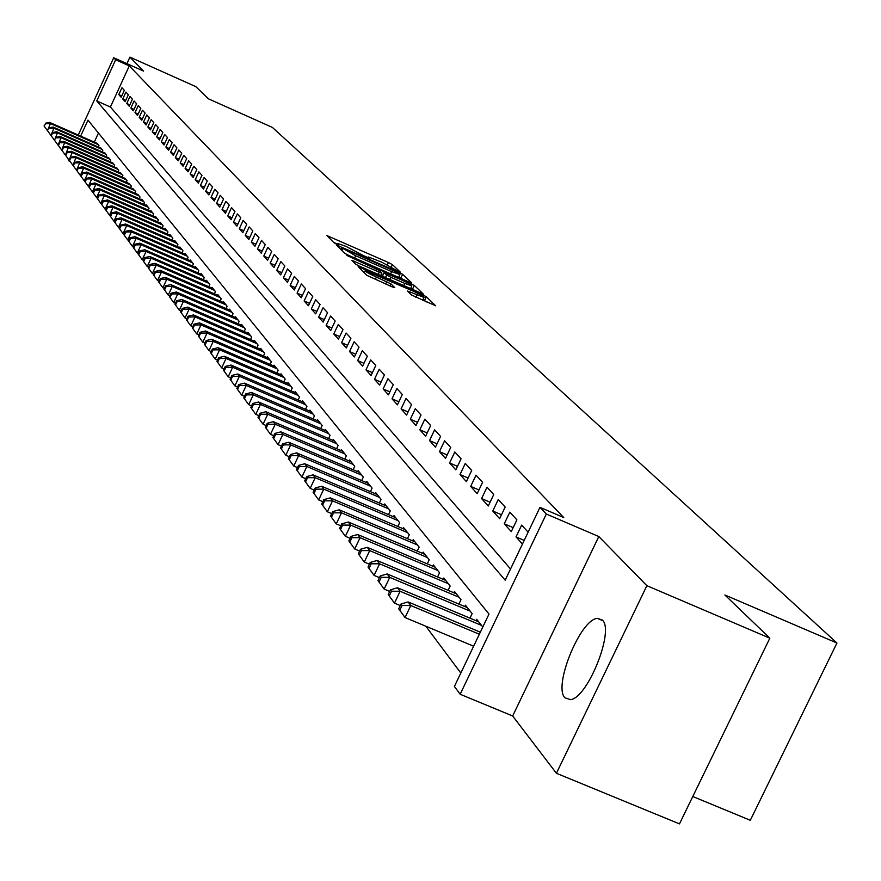 <?xml version="1.0" encoding="UTF-8"?>
<svg xmlns="http://www.w3.org/2000/svg" width="881" height="881" viewBox="0 0 881 881"><rect width="100%" height="100%" fill="white"/><g stroke="black" fill="none" stroke-linecap="round" stroke-linejoin="round"><path stroke-width="1.32" d="M398.377 271.458L400.172 271.987L392.419 264.641L388.433 262.516L326.884 235.568L334.053 242.804L336.85 244.301L338.7 244.962L337.72 243.453L346.156 246.438L367.674 257.902L369.502 258.551L368.478 257.021L381.715 262.142L398.377 271.458M602.329 620.037L597.373 618.363C580.425 619.156 552.993 686.156 564.897 697.796L570.481 699.657C587.682 698.082 614.718 630.389 602.329 620.037M411.493 294.981L435.688 305.806L426.327 296.765L422.153 294.529L358.193 266.602L366.848 275.335L392.122 286.865L394.798 287.635L390.955 283.891L376.396 277.075C368.754 273.562 365.02 271.414 365.219 270.654L412.804 290.972C420.49 294.507 424.224 296.655 424.025 297.426L407.551 291.038L411.493 294.981M769.84 638.185L679.471 823.878L556.418 773.287L646.874 585.689L769.84 638.185L724.887 594.994L836.95 643.02L272.427 127.448L208.511 98.859L195.769 86.613L129.914 57.122L143.581 71.097L113.715 57.739L115.653 59.787L129.298 65.888L563.741 517.543L539.987 507.346L546.319 514.03L460.157 694.261L454.409 686.431L488.999 614.068L87.968 120.135L80.645 136.092M646.874 585.689L598.805 536.54L546.319 514.03M408.872 281.92L411.46 282.68L402.628 274.31L398.586 272.152L336.311 244.907L344.471 253.144L348.535 255.325L408.872 281.92M414.301 285.378L423.409 294.155L359.635 266.293L355.495 264.08L351.871 260.336L379.27 272.174L381.925 273.11L379.458 270.555L346.883 255.435L410.205 283.175L414.301 285.378L412.671 288.847L414.235 290.345M129.914 57.122L126.919 63.641M124.32 90.336L121.941 87.726L118.781 94.597L121.149 97.24L124.32 90.336M128.351 94.741L125.928 92.087L122.745 99.013L125.157 101.689L128.351 94.741M132.436 99.212L129.981 96.514L126.776 103.495L129.21 106.216L132.436 99.212M136.588 103.749L134.088 101.018L130.851 108.044L133.339 110.808L136.588 103.749M140.795 108.352L138.262 105.577L135.002 112.658L137.524 115.466L140.795 108.352M145.068 113.032L142.491 110.213L139.209 117.349L141.764 120.19L145.068 113.032M149.407 117.779L146.797 114.915L143.482 122.107L146.081 124.992L149.407 117.779M153.812 122.602L151.158 119.695L147.832 126.941L150.464 129.87L153.812 122.602M158.294 127.503L155.596 124.551L152.237 131.842L154.913 134.826L158.294 127.503M162.842 132.469L160.1 129.474L156.708 136.83L159.428 139.859L162.842 132.469M167.456 137.524L164.681 134.485L161.256 141.896L164.02 144.969L167.456 137.524M172.147 142.667L169.328 139.572L165.881 147.039L168.689 150.166L172.147 142.667M176.916 147.887L174.053 144.737L170.573 152.27L173.425 155.441L176.916 147.887M181.772 153.184L178.854 149.99L175.352 157.578L178.248 160.805L181.772 153.184M186.695 158.58L183.733 155.331L180.198 162.974L183.149 166.256L186.695 158.58M191.706 164.053L188.688 160.76L185.12 168.469L188.127 171.806L191.706 164.053M196.793 169.626L193.732 166.278L190.131 174.042L193.181 177.433L196.793 169.626M201.969 175.297L198.853 171.883L195.23 179.713L198.324 183.171L201.969 175.297M207.233 181.057L204.073 177.588L200.416 185.484L203.566 188.997L207.233 181.057M212.596 186.915L209.37 183.391L205.68 191.353L208.885 194.921L212.596 186.915M218.048 192.873L214.766 189.294L211.044 197.322L214.303 200.945L218.048 192.873M223.587 198.941L220.25 195.296L216.495 203.39L219.81 207.079L223.587 198.941M229.225 205.119L225.833 201.397L222.045 209.568L225.415 213.323L229.225 205.119M234.963 211.396L231.516 207.619L227.683 215.856L231.119 219.677L234.963 211.396M240.81 217.794L237.297 213.94L233.432 222.254L236.934 226.142L240.81 217.794M246.757 224.303L243.178 220.382L239.28 228.763L242.837 232.727L246.757 224.303M252.814 230.932L249.169 226.935L245.237 235.392L248.86 239.434L252.814 230.932M258.992 237.683L255.27 233.608L251.305 242.143L254.994 246.262L258.992 237.683M265.269 244.555L261.481 240.414L257.472 249.026L261.239 253.21L265.269 244.555M271.667 251.559L267.813 247.341L263.771 256.03L267.604 260.291L271.667 251.559M278.198 258.695L274.266 254.4L270.181 263.166L274.079 267.516L278.198 258.695M284.838 265.963L280.841 261.591L276.711 270.434L280.687 274.872L284.838 265.963M291.611 273.374L287.536 268.914L283.363 277.845L287.415 282.361L291.611 273.374M298.516 280.94L294.364 276.381L290.146 285.4L294.287 290.003L298.516 280.94M305.564 288.638L301.324 284.001L297.062 293.109L301.28 297.8L305.564 288.638M312.744 296.501L308.416 291.765L304.121 300.961L308.416 305.751L312.744 296.501M320.067 304.518L315.662 299.683L311.312 308.967L315.695 313.856L320.067 304.518M327.545 312.7L323.041 307.766L318.658 317.138L323.129 322.127L327.545 312.7M335.176 321.036L330.573 316.015L326.135 325.474L330.705 330.562L335.176 321.036M342.962 329.56L338.271 324.428L333.778 333.987L338.447 339.174L342.962 329.56M350.902 338.26L346.112 333.018L341.586 342.676L346.343 347.973L350.902 338.26M359.019 347.136L354.129 341.784L349.548 351.541L354.404 356.948L359.019 347.136M367.311 356.199L362.311 350.737L357.675 360.593L362.642 366.122L367.311 356.199M375.78 365.472L370.67 359.889L365.989 369.844L371.055 375.493L375.78 365.472M384.424 374.932L379.215 369.227L374.469 379.293L379.656 385.063L384.424 374.932M393.267 384.612L387.937 378.775L383.147 388.95L388.444 394.842L393.267 384.612M402.309 394.501L396.857 388.543L392.012 398.818L397.419 404.853L402.309 394.501M411.548 404.61L405.976 398.52L401.075 408.916L406.615 415.072L411.548 404.61M421.008 414.962L415.303 408.729L410.337 419.235L416.008 425.534L421.008 414.962M430.677 425.545L424.851 419.158L419.819 429.785L425.611 436.238L430.677 425.545M440.577 436.37L434.608 429.84L429.521 440.588L435.445 447.185L440.577 436.37M450.709 447.46L444.597 440.775L439.443 451.634L445.511 458.395L450.709 447.46M461.071 458.803L454.827 451.964L449.607 462.954L455.818 469.87L461.071 458.803M471.698 470.432L465.3 463.417L460.014 474.54L466.379 481.621L471.698 470.432M482.579 482.336L476.015 475.156L470.674 486.4L477.194 493.668L482.579 482.336M493.734 494.538L487.006 487.182L481.588 498.569L488.272 506.002L493.734 494.538M505.165 507.049L498.272 499.505L492.787 511.024L499.637 518.656L505.165 507.049M516.894 519.878L509.824 512.136L504.262 523.799L511.277 531.617L516.894 519.878M528.126 532.168L521.662 525.098L516.024 536.903L522.444 544.051M129.298 65.888L110.411 107.008L510.54 568.983M425.853 626.248L460.818 673.029M98.452 133.042L94.289 142.105M96.503 143.085L98.98 145.486L98.298 146.973M100.302 147.854L102.813 150.299L102.119 151.807M104.145 152.699L106.7 155.177L105.995 156.708M108.055 157.611L110.643 160.122L109.927 161.675M112.019 162.6L114.651 165.154L113.924 166.729M116.05 167.665L118.726 170.253L117.988 171.861M120.135 172.808L122.855 175.429L122.096 177.059M124.287 178.028L127.04 180.693L126.28 182.356M128.505 183.325L131.302 186.034L130.531 187.719M132.789 188.71L135.63 191.463L134.848 193.17M137.139 194.183L140.024 196.981L139.22 198.721M141.555 199.745L141.808 199.216L144.495 202.586L143.68 204.348M146.048 205.383L146.301 204.844L149.032 208.279L148.206 210.074M150.618 211.121L150.871 210.581L153.646 214.061L152.798 215.889M155.254 216.957L155.508 216.396L158.327 219.942L157.468 221.792M159.968 222.882L160.221 222.32L163.095 225.921L162.225 227.805M164.758 228.917L165.022 228.333L167.941 231.989L167.049 233.917M169.626 235.04L169.901 234.456L172.863 238.178L171.96 240.128M174.581 241.273L174.856 240.678L177.874 244.455L176.949 246.438M179.614 247.605L179.9 246.999L182.962 250.843L182.026 252.869M184.746 254.047L185.032 253.431L188.149 257.351L187.19 259.41M189.955 260.611L190.252 259.983L193.424 263.959L192.454 266.062M195.263 267.284L195.56 266.646L198.787 270.698L197.796 272.824M200.659 274.068L200.956 273.418L204.249 277.548L203.236 279.718M206.154 280.984L206.462 280.312L209.799 284.519L208.775 286.721M211.737 288.01L212.057 287.338L215.46 291.611L214.413 293.869M217.431 295.179L217.75 294.485L221.219 298.835L220.151 301.137M223.234 302.469L223.554 301.765L227.089 306.203L225.999 308.537M229.137 309.892L229.467 309.176L233.069 313.691L231.956 316.081M235.15 317.457L235.48 316.731L239.147 321.334L238.013 323.756M241.273 325.166L241.614 324.428L245.347 329.109L244.191 331.586M247.517 333.018L247.869 332.258L251.669 337.038L250.49 339.559M253.871 341.024L254.235 340.253L258.111 345.121L256.911 347.687M260.358 349.184L260.721 348.391L264.674 353.358L263.452 355.979M266.965 357.499L267.339 356.695L271.37 361.75L270.115 364.437M273.705 365.978L274.09 365.163L278.198 370.317L276.92 373.048M280.576 374.623L280.973 373.786L285.169 379.05L283.858 381.847M287.591 383.455L287.988 382.596L292.272 387.97L290.939 390.812M294.739 392.452L295.157 391.582L299.518 397.067L298.152 399.974M302.04 401.637L302.458 400.756L306.918 406.339L305.52 409.313M309.495 411.02L309.925 410.117L314.473 415.821L313.041 418.86M317.105 420.589L317.534 419.664L322.182 425.49L320.728 428.595M324.869 430.369L325.32 429.421L330.067 435.379L328.569 438.551M332.798 440.357L333.26 439.388L338.106 445.467L336.586 448.715M340.903 450.554L341.376 449.563L346.332 455.785L344.768 459.1M349.184 460.983L349.669 459.97L354.735 466.324L353.127 469.716M357.653 471.643L358.138 470.608L363.313 477.095L361.684 480.563M366.309 482.535L366.804 481.478L372.101 488.118L370.427 491.664M375.152 493.679L375.669 492.589L381.077 499.384L379.359 503.018M384.204 505.066L384.733 503.954L390.272 510.903L388.51 514.625M393.466 516.729L394.005 515.594L399.666 522.697L397.86 526.508M402.936 528.655L403.487 527.499L409.291 534.767L407.44 538.676M412.638 540.868L413.2 539.679L419.147 547.134L417.242 551.132M422.572 553.378L423.155 552.156L429.234 559.787L427.285 563.884M432.736 566.186L433.342 564.93L439.564 572.749L437.571 576.956M443.165 579.313L443.771 578.024L450.158 586.041L448.11 590.347M453.836 592.759L454.464 591.448L461.016 599.653L458.902 604.08M464.783 606.546L465.432 605.203L472.139 613.617L469.98 618.165M476.015 620.687L476.676 619.299L482.81 626.997M692.785 796.512L750.304 820.288L836.95 643.02M598.805 536.54L512.665 715.989L556.418 773.287M512.665 715.989L460.157 694.261M70.205 161.619L69.147 161.157L67.65 158.162M115.653 59.787L96.767 100.963L505.187 580.183L539.987 507.346M78.255 135.035L113.715 57.739M69.434 160.551L69.147 161.157M110.411 107.008L96.767 100.963M118.781 94.597L121.754 95.919M122.745 99.013L125.763 100.357M126.776 103.495L129.837 104.861M130.851 108.044L133.967 109.42M135.002 112.658L138.163 114.067M139.209 117.349L142.425 118.77M143.482 122.107L146.753 123.549M147.832 126.941L151.136 128.406M152.237 131.842L155.596 133.339M156.708 136.83L160.133 138.35M161.256 141.896L164.736 143.438M165.881 147.039L169.405 148.603M170.573 152.27L174.163 153.856M175.352 157.578L178.997 159.197M180.198 162.974L183.898 164.615M185.12 168.469L188.897 170.132M190.131 174.042L193.963 175.737M195.23 179.713L199.128 181.442M200.416 185.484L204.381 187.235M205.68 191.353L209.711 193.126M211.044 197.322L215.14 199.128M216.495 203.39L220.668 205.229M222.045 209.568L226.296 211.44M227.683 215.856L232.011 217.761M233.432 222.254L237.837 224.192M239.28 228.763L243.773 230.734M245.237 235.392L249.808 237.407M251.305 242.143L255.953 244.191M257.472 249.026L262.219 251.107M263.771 256.03L268.595 258.144M270.181 263.166L275.103 265.324M276.711 270.434L281.733 272.636M283.363 277.845L288.483 280.092M290.146 285.4L295.366 287.68M297.062 293.109L302.392 295.432M304.121 300.961L309.55 303.328M311.312 308.967L316.852 311.389M318.658 317.138L324.307 319.605M326.135 325.474L331.917 327.996M333.778 333.987L339.681 336.553M341.586 342.676L347.599 345.286M349.548 351.541L355.693 354.206M357.675 360.593L363.963 363.324M365.989 369.844L372.41 372.63M374.469 379.293L381.033 382.134M383.147 388.95L389.854 391.858M392.012 398.818L398.873 401.791M401.075 408.916L408.09 411.945M410.337 419.235L417.517 422.329M419.819 429.785L427.164 432.956M429.521 440.588L437.042 443.826M439.443 451.634L447.152 454.948M449.607 462.954L457.503 466.346M460.014 474.54L468.097 478.009M470.674 486.4L478.956 489.957M481.588 498.569L490.089 502.203M492.787 511.024L501.498 514.746M504.262 523.799L513.194 527.62M516.024 536.903L524.195 540.383M368.17 257.659L364.492 256.041M337.423 244.092L333.679 242.44M402.408 279.068L399.005 276.546M398.818 273.044L341.729 247.748L355.649 255.754L391.638 271.623L399.941 274.575L398.818 273.044M381.22 274.608L382.817 275.312M404.831 283.429L411.834 285.907C412.011 285.158 408.332 283.043 400.8 279.574L384.16 272.625L386.638 275.026L390.757 277.229L404.831 283.429L403.751 285.73M382.596 275.962L384.16 272.625M412.671 288.847L410.942 287.801M426.404 301.952L423.122 299.331M97.373 143.471L49.589 122.393L50.448 123.549L47.519 130.553M44.391 126.446L47.288 130.454L44.05 125.983L45.658 123.692L44.05 125.983M45.658 123.692L50.448 123.549L98.32 144.66M45.316 123.23L49.589 122.393M101.183 148.25L53.047 127.029L53.928 128.197L51.01 135.267M47.827 131.126L50.746 135.156L47.475 130.652L48.752 127.877L47.475 130.652M49.094 128.34L53.928 128.197L102.141 149.451M48.752 127.877L53.047 127.029M105.037 153.096L56.571 131.732L57.452 132.921L54.545 140.057M51.307 135.861L54.248 139.925L50.955 135.388L51.307 135.861L52.585 133.064L52.232 132.591L50.955 135.388M52.585 133.064L57.452 132.921L106.017 154.318M52.232 132.591L56.571 131.732M108.958 158.007L60.139 136.511L61.042 137.711L58.135 144.913M54.842 140.674L57.805 144.77L54.479 140.189L55.778 137.37L54.479 140.189M56.131 137.854L61.042 137.711L109.949 159.252M55.778 137.37L60.139 136.511M112.944 163.007L63.762 141.356L64.676 142.579L61.791 149.847M58.432 145.563L61.417 149.693L58.069 145.068L58.432 145.563L59.732 142.722L59.368 142.226L58.069 145.068M59.732 142.722L64.676 142.579L113.946 164.262M59.368 142.226L63.762 141.356M116.986 168.073L67.441 146.279L68.366 147.523L65.491 154.858M62.077 150.519L65.084 154.682L61.703 150.023L62.077 150.519L63.388 147.656L63.014 147.16L61.703 150.023M63.388 147.656L68.366 147.523L118.01 169.35M63.014 147.16L67.441 146.279M121.093 173.227L71.174 151.279L72.121 152.534L69.247 159.946M65.778 155.563L68.806 159.747L65.403 155.056L65.778 155.563L67.099 152.677L66.725 152.171L65.403 155.056M67.099 152.677L72.121 152.534L122.129 174.526M66.725 152.171L71.174 151.279M125.256 178.447L74.973 156.355L75.931 157.633L73.068 165.11M69.533 160.672L72.594 164.901L69.147 160.166L69.533 160.672L70.865 157.765L70.48 157.259L69.147 160.166M70.865 157.765L75.931 157.633L126.302 179.768M70.48 157.259L74.973 156.355M129.485 183.755L78.827 161.509L79.797 162.809L76.438 170.132L76.955 170.363M73.343 165.87L76.438 170.132L72.958 165.353L73.343 165.87L74.687 162.941L74.301 162.423L72.958 165.353M74.687 162.941L79.797 162.809L130.553 185.098M74.301 162.423L78.827 161.509M133.78 189.151L82.737 166.74L83.728 168.062L80.336 175.44L80.898 175.693M77.22 171.145L80.336 175.44L76.834 170.617L77.22 171.145L78.189 167.665L76.834 170.617M78.574 168.194L83.728 168.062L134.87 190.505M78.189 167.665L82.737 166.74M138.152 194.624L86.712 172.059L87.715 173.403L84.301 180.836L84.895 181.101M81.162 176.508L84.301 180.836L80.766 175.969L81.162 176.508L82.528 173.535L82.131 172.995L80.766 175.969M82.528 173.535L87.715 173.403L139.253 196.011M82.131 172.995L86.712 172.059M142.59 200.196L90.754 177.466L91.767 178.832L88.331 186.32L88.97 186.607M85.16 181.96L88.331 186.32L84.763 181.409L85.16 181.96L86.536 178.964L86.14 178.414L84.763 181.409M86.536 178.964L91.767 178.832L143.702 201.595M86.14 178.414L90.754 177.466M147.094 205.846L94.862 182.951L95.897 184.338L92.417 191.893L93.111 192.201M89.223 187.488L92.417 191.893L88.816 186.937L89.223 187.488L90.622 184.47L90.203 183.92L88.816 186.937M90.622 184.47L95.897 184.338L148.228 207.277M90.203 183.92L94.862 182.951M151.675 211.594L99.024 188.534L100.082 189.944L96.58 197.553L97.317 197.884M93.364 193.115L96.58 197.553L92.946 192.554L93.364 193.115L94.763 190.076L94.344 189.503L92.946 192.554M94.763 190.076L100.082 189.944L152.831 213.037M94.344 189.503L99.024 188.534M156.322 217.431L103.264 194.205L104.343 195.637L100.808 203.313L101.59 203.654M97.56 198.831L100.808 203.313L97.141 198.258L97.56 198.831L98.969 195.769L98.551 195.197L97.141 198.258M98.969 195.769L104.343 195.637L157.501 218.906M98.551 195.197L103.264 194.205M161.058 223.367L107.581 199.965L108.671 201.43L105.103 209.16L105.929 209.524M101.833 204.645L105.103 209.16L101.403 204.062L101.833 204.645L103.253 201.551L102.824 200.967L101.403 204.062M103.253 201.551L108.671 201.43L162.258 224.864M102.824 200.967L107.581 199.965M165.87 229.401L111.964 205.835L113.065 207.31L109.475 215.118L110.356 215.504M106.172 210.559L109.475 215.118L105.731 209.964L106.172 210.559L107.603 207.442L107.174 206.848L105.731 209.964M107.603 207.442L113.065 207.31L167.082 230.921M107.174 206.848L111.964 205.835M170.76 235.535L116.413 211.792L117.536 213.301L113.913 221.164L114.849 221.571M110.588 216.572L113.913 221.164L110.136 215.966L110.588 216.572L112.03 213.422L111.59 212.817L110.136 215.966M112.03 213.422L117.536 213.301L171.993 237.088M111.59 212.817L116.413 211.792M175.737 241.768L120.95 217.849L122.096 219.38L118.439 227.32L119.42 227.75M115.07 222.673L118.439 227.32L114.618 222.067L115.07 222.673L116.534 219.501L116.083 218.895L114.618 222.067M116.534 219.501L122.096 219.38L176.993 243.354M116.083 218.895L120.95 217.849M180.792 248.123L125.554 224.016L126.721 225.569L123.032 233.575L124.067 234.027M119.64 228.895L123.032 233.575L119.177 228.267L119.64 228.895L121.115 225.69L120.653 225.073L119.177 228.267M121.115 225.69L126.721 225.569L182.07 249.719M120.653 225.073L125.554 224.016M185.935 254.576L130.245 230.282L131.423 231.868L127.701 239.94L128.802 240.414M124.287 235.216L127.701 239.94L123.814 234.577L124.287 235.216L125.774 231.989L125.3 231.362L123.814 234.577M125.774 231.989L131.423 231.868L187.235 256.206M125.3 231.362L130.245 230.282M191.166 261.139L135.013 236.67L136.214 238.277L132.458 246.416L133.615 246.922M129.011 241.647L132.458 246.416L128.538 240.998L129.011 241.647L130.509 238.399L130.036 237.749L128.538 240.998M130.509 238.399L136.214 238.277L192.487 262.802M130.036 237.749L135.013 236.67M196.496 267.824L139.87 243.156L141.092 244.797L137.304 253.001L138.515 253.53M133.813 248.2L137.304 253.001L133.328 247.539L133.813 248.2L135.333 244.918L134.848 244.257L133.328 247.539M135.333 244.918L141.092 244.797L197.84 269.509M134.848 244.257L139.87 243.156M201.914 274.619L144.803 249.764L146.059 251.437L142.226 259.708L143.504 260.269M138.713 254.862L142.226 259.708L138.218 254.191L138.713 254.862L140.244 251.548L139.749 250.876L138.218 254.191M140.244 251.548L146.059 251.437L203.28 276.337M139.749 250.876L144.803 249.764M207.431 281.535L149.836 256.492L151.103 258.188L147.237 266.536L148.592 267.119M143.691 261.635L147.237 266.536L143.196 260.952L143.691 261.635L145.233 258.298L144.737 257.615L143.196 260.952M145.233 258.298L151.103 258.188L208.819 283.286M144.737 257.615L149.836 256.492M213.048 288.583L154.946 263.331L156.245 265.071L152.347 273.484L153.757 274.101M148.768 268.54L152.347 273.484L148.25 267.846L148.768 268.54L150.321 265.181L149.814 264.487L148.25 267.846M150.321 265.181L156.245 265.071L214.468 290.356M149.814 264.487L154.946 263.331M218.763 295.752L160.166 270.302L161.476 272.064L157.545 280.565L159.032 281.204M153.933 275.577L157.545 280.565L153.404 274.861L153.933 275.577L155.496 272.174L154.979 271.469L153.404 274.861M155.496 272.174L161.476 272.064L220.206 297.569M154.979 271.469L160.166 270.302M224.578 303.053L165.474 277.405L166.806 279.2L162.842 287.768L164.395 288.45M159.186 282.735L162.842 287.768L158.657 282.008L159.186 282.735L160.771 279.299L160.243 278.583L158.657 282.008M160.771 279.299L166.806 279.2L226.054 304.903M160.243 278.583L165.474 277.405M230.514 310.486L170.87 284.629L172.247 286.468L168.227 295.113L169.857 295.818M164.538 290.025L168.227 295.113L163.998 289.287L164.538 290.025L166.146 286.567L165.606 285.829L163.998 289.287M166.146 286.567L172.247 286.468L232.011 312.37M165.606 285.829L170.87 284.629M236.549 318.063L176.376 291.996L177.775 293.858L173.722 302.59L175.429 303.328M170 297.448L173.722 302.59L169.449 296.699L170 297.448L171.619 293.957L171.068 293.219L169.449 296.699M171.619 293.957L177.775 293.858L238.079 319.979M171.068 293.219L176.376 291.996M242.704 325.783L181.993 299.507L183.413 301.401L179.317 310.211L181.101 310.982M175.561 305.024L179.317 310.211L175 304.253L175.561 305.024L177.191 301.5L176.629 300.74L175 304.253M177.191 301.5L183.413 301.401L244.257 327.732M176.629 300.74L181.993 299.507M248.971 333.646L187.708 307.15L189.151 309.088L185.021 317.975L186.893 318.779M181.222 312.733L185.021 317.975L180.649 311.962L181.222 312.733L182.874 309.176L182.301 308.405L180.649 311.962M182.874 309.176L189.151 309.088L250.556 335.639M182.301 308.405L187.708 307.15M255.358 341.663L193.534 314.946L195.009 316.918L190.836 325.893L192.785 326.73M187.003 320.596L190.836 325.893L186.42 319.803L187.003 320.596L188.666 317.006L188.082 316.213L186.42 319.803M188.666 317.006L195.009 316.918L256.977 343.689M188.082 316.213L193.534 314.946M261.877 349.834L199.469 322.887L200.978 324.902L196.76 333.965L198.809 334.846M192.884 328.613L196.76 333.965L192.289 327.809L192.884 328.613L194.569 324.99L193.974 324.186L192.289 327.809M194.569 324.99L200.978 324.902L263.518 351.904M193.974 324.186L199.469 322.887M268.507 358.16L205.526 330.992L207.068 333.04L202.806 342.191L204.943 343.105M198.886 336.784L202.806 342.191L198.28 335.958L198.886 336.784L200.593 333.128L199.987 332.302L198.28 335.958M200.593 333.128L207.068 333.04L270.192 360.274M199.987 332.302L205.526 330.992M275.279 366.661L211.704 339.251L213.268 341.343L208.973 350.583L211.198 351.541M205.009 345.121L208.973 350.583L204.392 344.284L205.009 345.121L206.727 341.421L206.11 340.584L204.392 344.284M206.727 341.421L213.268 341.343L276.997 368.809M206.11 340.584L211.704 339.251M282.184 375.317L218.003 347.676L219.6 349.812L215.261 359.14L217.585 360.142M211.253 353.622L215.261 359.14L210.625 352.763L211.253 353.622L212.993 349.889L212.365 349.041L210.625 352.763M212.993 349.889L219.6 349.812L283.935 377.509M212.365 349.041L218.003 347.676M289.232 384.16L224.435 356.276L226.065 358.457L221.671 367.873L224.093 368.919M217.629 362.3L221.671 367.873L216.99 361.419L217.629 362.3L219.38 358.534L218.741 357.653L216.99 361.419M219.38 358.534L226.065 358.457L291.016 386.396M218.741 357.653L224.435 356.276M296.423 393.179L230.998 365.053L232.65 367.267L228.212 376.782L230.745 377.872M224.126 371.143L228.212 376.782L223.477 370.251L224.126 371.143L225.899 367.344L225.25 366.452L223.477 370.251M225.899 367.344L232.65 367.267L298.241 395.459M225.25 366.452L230.998 365.053M303.758 402.375L237.683 374.007L239.379 376.275L234.897 385.878L237.54 387.012M230.767 380.185L234.897 385.878L230.095 379.27L230.767 380.185L232.562 376.341L231.89 375.427L230.095 379.27M232.562 376.341L239.379 376.275L305.608 404.709M231.89 375.427L237.683 374.007M311.246 411.768L244.522 383.147L246.251 385.46L241.713 395.162L244.478 396.34M237.54 389.402L241.713 395.162L236.857 388.477L237.54 389.402L239.357 385.526L238.663 384.59L236.857 388.477M239.357 385.526L246.251 385.46L313.14 414.147M238.663 384.59L244.522 383.147M318.889 421.36L251.492 392.474L253.265 394.842L248.684 404.643L251.559 405.877M244.455 398.818L248.684 404.643L243.762 397.871L244.455 398.818L246.295 394.897L245.59 393.95L243.762 397.871M246.295 394.897L253.265 394.842L320.827 423.783M245.59 393.95L251.492 392.474M326.697 431.15L258.629 402.011L260.424 404.423L255.787 414.334L258.794 415.612M251.526 408.443L255.787 414.334L250.81 407.463L251.526 408.443L253.376 404.478L252.66 403.509L250.81 407.463M253.376 404.478L260.424 404.423L328.668 433.628M252.66 403.509L258.629 402.011M334.67 441.15L265.908 411.746L267.747 414.213L263.056 424.224L266.183 425.556M258.739 418.266L263.056 424.224L258.012 417.275L258.739 418.266L260.611 414.257L259.884 413.277L258.012 417.275M260.611 414.257L267.747 414.213L336.685 443.694M259.884 413.277L265.908 411.746M342.808 451.369L273.341 421.691L275.224 424.213L270.478 434.333L273.738 435.721M266.117 428.298L270.478 434.333L265.368 427.285L266.117 428.298L268.011 424.257L267.262 423.243L265.368 427.285M268.011 424.257L275.224 424.213L344.878 453.957M267.262 423.243L273.341 421.691M351.134 461.82L280.94 431.855L282.867 434.432L278.066 444.663L281.468 446.105M273.65 438.562L278.066 444.663L272.89 437.527L273.65 438.562L275.566 434.476L274.806 433.441L272.89 437.527M275.566 434.476L282.867 434.432L353.248 464.463M274.806 433.441L280.94 431.855M359.646 472.491L288.715 442.251L290.675 444.883L285.829 455.224L289.364 456.721M281.358 449.057L285.829 455.224L280.576 448L281.358 449.057L283.297 444.916L282.515 443.87L280.576 448M283.297 444.916L290.675 444.883L361.805 475.189M282.515 443.87L288.715 442.251M368.346 483.405L296.655 452.878L298.67 455.576L293.758 466.027L297.448 467.591M289.232 459.783L293.758 466.027L288.439 458.693L289.232 459.783L291.193 455.598L290.4 454.519L288.439 458.693M291.193 455.598L298.67 455.576L370.549 486.169M290.4 454.519L296.655 452.878M377.244 494.56L304.782 463.747L306.841 466.501L301.875 477.073L305.707 478.691M297.293 470.751L301.875 477.073L296.479 469.639L297.293 470.751L299.276 466.523L298.461 465.421L296.479 469.639M299.276 466.523L306.841 466.501L379.491 497.391M298.461 465.421L304.782 463.747M386.341 505.98L313.096 474.87L315.2 477.689L310.167 488.371L314.176 490.067M305.542 481.973L310.167 488.371L304.705 480.839L305.542 481.973L307.546 477.7L306.709 476.577L304.705 480.839M307.546 477.7L315.2 477.689L388.642 508.866M306.709 476.577L313.096 474.87M395.646 517.654L321.598 486.246L323.756 489.131L318.669 499.934L322.831 501.696M313.977 493.459L318.669 499.934L313.118 492.292L313.977 493.459L316.004 489.142L315.156 487.986L313.118 492.292M316.004 489.142L323.756 489.131L398.014 520.616M315.156 487.986L321.598 486.246M405.172 529.602L330.298 497.886L332.511 500.837L327.358 511.773L331.697 513.601M322.611 505.209L327.358 511.773L321.73 504.02L322.611 505.209L324.671 500.837L323.79 499.659L321.73 504.02M324.671 500.837L332.511 500.837L407.595 532.642M323.79 499.659L330.298 497.886M414.929 541.837L339.218 509.813L341.476 512.83L336.256 523.887L340.782 525.792M331.443 517.246L336.256 523.887L330.551 516.035L331.443 517.246L333.536 512.83L332.633 511.619L330.551 516.035M333.536 512.83L341.476 512.83L417.407 544.943M332.633 511.619L339.218 509.813M424.917 554.369L348.347 522.015L350.66 525.12L345.374 536.298L350.087 538.28M340.507 529.58L345.374 536.298L339.592 528.325L340.507 529.58L342.61 525.098L341.696 523.865L339.592 528.325M342.61 525.098L350.66 525.12L427.45 557.552M341.696 523.865L348.347 522.015M435.148 567.199L357.697 534.525L360.065 537.696L354.713 549.017L359.624 551.077M349.779 542.2L354.713 549.017L348.843 540.923L349.779 542.2L351.915 537.674L350.979 536.408L348.843 540.923M351.915 537.674L360.065 537.696L437.736 570.459M350.979 536.408L357.697 534.525M445.621 580.348L367.278 547.343L369.712 550.592L364.282 562.045L369.403 564.192M359.283 555.14L364.282 562.045L358.325 553.841L359.283 555.14L361.452 550.57L360.483 549.259L358.325 553.841M361.452 550.57L369.712 550.592L448.286 583.685M360.483 549.259L367.278 547.343M456.369 593.827L377.09 560.481L379.59 563.807L374.095 575.403L379.425 577.639M369.029 568.41L374.095 575.403L368.038 567.067L369.029 568.41L371.22 563.774L370.229 562.441L368.038 567.067M371.22 563.774L379.59 563.807L459.089 597.252M370.229 562.441L377.09 560.481M467.382 607.637L387.166 573.949L389.721 577.363L384.16 589.103L389.71 591.426M379.017 582.011L384.16 589.103L378.004 580.634L379.017 582.011L381.242 577.319L380.229 575.954L378.004 580.634M381.242 577.319L389.721 577.363L470.179 611.15M380.229 575.954L387.166 573.949M478.669 621.81L397.496 587.759L400.117 591.272L394.479 603.144L400.271 605.566M389.27 595.963L394.479 603.144L388.235 594.554L389.27 595.963L391.516 591.217L390.481 589.807L388.235 594.554M391.516 591.217L400.117 591.272L481.544 625.4M390.481 589.807L397.496 587.759M480.332 632.184L408.09 601.932L410.777 605.533L405.062 617.559L473.637 646.202M399.787 610.28L405.062 617.559L398.719 608.826L399.787 610.28L402.066 605.467L400.998 604.025L398.719 608.826M402.066 605.467L410.777 605.533L479.352 634.232M400.998 604.025L408.09 601.932M368.225 258.144L368.522 257.505M337.456 244.566L337.753 243.927M328.932 237.738L329.516 236.493M387.365 264.796L388.433 262.516M391.351 266.91L392.419 264.641M338.37 247.098L338.954 245.843M398.322 272.703L398.586 272.152M401.009 277.735L402.628 274.31M340.914 249.609L341.729 247.858L340.87 249.576M341.916 250.6L342.731 248.849M354.603 257.99L355.649 255.754M390.58 273.859L391.638 271.623M353.964 262.56L354.558 261.283M378.191 274.476L379.27 272.174M380.68 275.566L381.836 273.099M409.775 284.078L410.205 283.175M385.404 277.647L386.638 275.026M389.677 279.53L390.757 277.229M409.632 293.197L410.216 291.963M415.843 297.304L416.955 294.937M375.273 279.453L376.396 277.075M385.658 284.012L386.77 281.645M389.997 285.929L390.955 283.891M360.296 268.837L360.902 267.549M421.724 295.432L422.153 294.529M424.664 300.289L426.327 296.765M597.373 618.363L602.846 620.676M367.994 258.045L368.346 257.296M337.247 244.478L337.588 243.74M398.608 277.394L399.941 274.575M380.757 275.599L381.925 273.11M410.513 288.704L411.834 285.907M382.508 275.962L384.105 272.57M422.66 300.3L424.025 297.426M364.238 272.747L365.097 270.919"/></g></svg>
